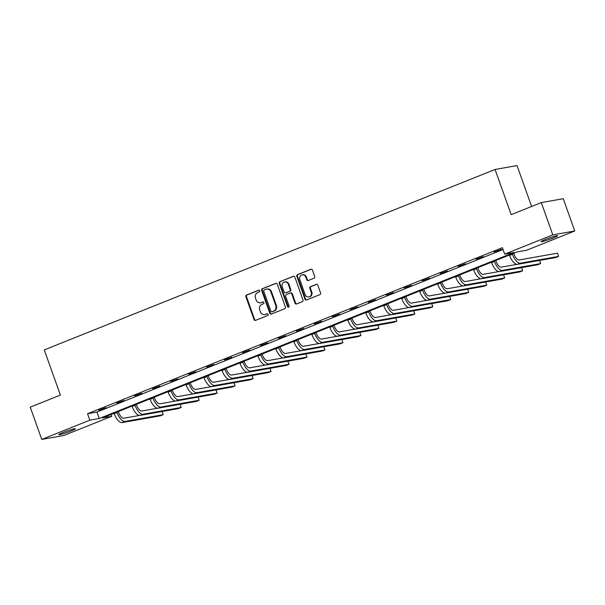 <?xml version="1.0" encoding="UTF-8"?>
<svg xmlns="http://www.w3.org/2000/svg" width="605" height="605" viewBox="0 0 605 605"><rect width="100%" height="100%" fill="white"/><g stroke="black" fill="none" stroke-linecap="round" stroke-linejoin="round"><path stroke-width="0.91" d="M259.696 290.778A0.945 0.847 -100.1 0 0 258.585 290.211L246.575 295.021A1.346 1.21 -100.1 0 0 245.895 296.737L254.017 319.553A1.346 1.21 -100.1 0 0 255.597 320.37L267.614 315.56A0.945 0.847 -100.1 0 0 267.13 313.738A0.945 0.847 -100.1 0 0 266.979 313.783L265.429 314.403A4.318 3.88 -100.1 0 1 264.733 314.6A4.318 3.88 -100.1 0 1 260.362 311.802L259.689 309.896A4.318 3.88 -100.1 0 1 261.859 304.391L263.417 303.77A0.945 0.847 -100.1 0 0 262.782 301.993L261.231 302.621A4.318 3.88 -100.1 0 1 260.536 302.818A4.318 3.88 -100.1 0 1 256.165 300.012L255.491 298.114A4.318 3.88 -100.1 0 1 257.662 292.608L259.22 291.981A0.945 0.847 -100.1 0 0 259.696 290.778M553.167 238.022A8.803 0.711 -19.6 0 1 541.082 241.652A8.803 0.711 -19.6 0 1 545.574 239.368A8.803 0.711 -19.6 0 1 557.659 235.746A8.803 0.711 -19.6 0 1 553.167 238.022M70.921 431.04A8.803 0.711 -19.6 0 1 58.836 434.67A8.803 0.711 -19.6 0 1 63.328 432.393A8.803 0.711 -19.6 0 1 75.413 428.764A8.803 0.711 -19.6 0 1 70.921 431.04M314.04 278.224A1.346 1.21 -100.1 0 0 314.721 276.5L312.437 270.102A1.346 1.21 -100.1 0 0 310.857 269.285L297.516 274.632A1.346 1.21 -100.1 0 0 296.836 276.349L304.958 299.165A1.346 1.21 -100.1 0 0 306.538 299.974L319.886 294.635A1.346 1.21 -100.1 0 0 320.567 292.918L317.814 285.182A1.346 1.21 -100.1 0 0 316.226 284.373L310.516 286.657A1.346 1.21 -100.1 0 0 309.836 288.373L311.204 292.207A3.607 3.244 -100.1 0 1 305.154 294.627L299.808 279.616A3.607 3.244 -100.1 0 1 305.858 277.188L306.75 279.691A1.346 1.21 -100.1 0 0 308.331 280.508L314.04 278.224M41.745 439.427L30.25 407.15L60.379 395.088L44.286 349.894L495.079 169.468L511.172 214.662L541.293 202.599L552.788 234.884L574.75 230.989L526.652 250.236L517.245 251.907L102.396 417.949L111.804 416.285L63.706 435.532L41.745 439.427L89.843 420.173L99.25 418.509L514.099 252.466L504.691 254.13L552.788 234.884M504.691 254.13L502.392 247.672L87.543 413.722L89.843 420.173M277.272 284.176A1.346 1.21 -100.1 0 0 275.691 283.367L262.351 288.706A1.346 1.21 -100.1 0 0 261.67 290.423L269.792 313.239A1.346 1.21 -100.1 0 0 271.373 314.055L284.713 308.709A1.346 1.21 -100.1 0 0 285.394 306.992L277.272 284.176M279.934 281.665L293.274 276.326A1.346 1.21 -100.1 0 1 294.854 277.143L302.976 299.951A1.346 1.21 -100.1 0 1 302.303 301.676L296.594 303.96A1.346 1.21 -100.1 0 1 295.006 303.143L291.716 293.894A1.346 1.21 -100.1 0 0 290.128 293.077L286.346 294.597A1.346 1.21 -100.1 0 0 285.666 296.314L289.092 305.948A0.945 0.847 -100.1 0 1 287.511 306.584L279.253 283.39A1.346 1.21 -100.1 0 1 279.934 281.665L293.788 276.251M541.293 202.599L563.255 198.705L574.75 230.989M531.606 206.479L517.041 165.573L495.079 169.468M111.146 414.448L111.804 416.285M87.543 413.722L96.951 412.05L503.042 249.51M96.951 412.05L99.25 418.509M501.326 249.396L494.081 251.96L501.326 249.396M483.35 256.588L476.112 259.152L483.35 256.588M465.381 263.78L458.136 266.351L465.381 263.78M447.413 270.972L440.168 273.543L447.413 270.972M429.437 278.164L422.192 280.735L429.437 278.164M411.468 285.356L404.223 287.927L411.468 285.356M393.492 292.555L386.247 295.119L393.492 292.555M375.524 299.747L368.279 302.311L375.524 299.747M357.547 306.939L350.303 309.51L357.547 306.939M339.579 314.131L332.334 316.702L339.579 314.131M321.61 321.323L314.366 323.894L321.61 321.323M303.634 328.523L296.389 331.086L303.634 328.523M285.666 335.714L278.421 338.278L285.666 335.714M267.69 342.906L260.445 345.478L267.69 342.906M249.721 350.098L242.476 352.67L249.721 350.098M231.745 357.29L224.5 359.862L231.745 357.29M213.777 364.482L206.532 367.053L213.777 364.482M195.801 371.682L188.563 374.245L195.801 371.682M177.832 378.874L170.587 381.437L177.832 378.874M159.864 386.066L152.619 388.637L159.864 386.066M141.888 393.258L134.643 395.829L141.888 393.258M123.919 400.45L116.674 403.021L123.919 400.45M105.943 407.641L98.698 410.213L105.943 407.641M260.536 302.818L261.133 302.712A4.318 3.88 -100.1 0 0 261.821 302.515L261.231 302.621M263.22 301.955L261.821 302.515M264.733 314.6L265.33 314.494A4.318 3.88 -100.1 0 0 266.018 314.298L265.429 314.403M267.41 313.745L266.018 314.298M259.023 290.166L247.165 294.915A1.346 1.21 -100.1 0 0 246.485 296.632L254.607 319.448A1.346 1.21 -100.1 0 0 255.681 320.332M276.205 283.291L262.941 288.6A1.346 1.21 -100.1 0 0 262.26 290.317L270.382 313.133A1.346 1.21 -100.1 0 0 271.456 314.018M264.226 289.984A0.945 0.847 -100.1 0 0 263.75 291.187L270.881 311.212A0.945 0.847 -100.1 0 0 271.985 311.779L273.626 311.121A4.318 3.88 -100.1 0 0 275.797 305.623L270.927 291.935A4.318 3.88 -100.1 0 0 266.555 289.13A4.318 3.88 -100.1 0 0 265.86 289.326L264.226 289.984M272.273 311.726A0.945 0.847 -100.1 0 0 272.575 311.673L271.985 311.779M266.555 289.13L267.145 289.024A4.318 3.88 -100.1 0 1 271.516 291.829L276.394 305.517A4.318 3.88 -100.1 0 1 274.216 311.023L272.575 311.673M290.347 293.017L290.937 292.911A1.346 1.21 -100.1 0 1 292.306 293.788L295.603 303.037A1.346 1.21 -100.1 0 0 296.669 303.929M280.523 281.559A1.346 1.21 -100.1 0 0 279.843 283.284L288.101 306.478A0.945 0.847 -100.1 0 0 288.751 307.083M288.298 284.289A3.607 3.244 -100.1 0 0 282.248 286.717L284.131 292.003A1.346 1.21 -100.1 0 0 285.711 292.82L289.5 291.308A1.346 1.21 -100.1 0 0 290.181 289.583L288.298 284.289L288.887 284.184A3.607 3.244 -100.1 0 0 285.235 281.839L284.637 281.945M285.863 292.79A1.346 1.21 -100.1 0 0 286.301 292.714L285.711 292.82M288.887 284.184L290.771 289.477A1.346 1.21 -100.1 0 1 290.09 291.202L286.301 292.714M302.197 274.844L302.795 274.738A3.607 3.244 -100.1 0 1 306.448 277.082L307.34 279.586A1.346 1.21 -100.1 0 0 308.406 280.478M308.807 296.972L309.405 296.873A3.607 3.244 -100.1 0 0 311.794 292.102L311.204 292.207M316.74 284.297L311.114 286.551A1.346 1.21 -100.1 0 0 310.433 288.267L311.794 292.102M311.371 269.217L298.106 274.526A1.346 1.21 -100.1 0 0 297.426 276.243L305.555 299.059A1.346 1.21 -100.1 0 0 306.622 299.944M118.323 411.574L118.572 412.277A6.874 2.964 68.2 0 0 123.836 418.206L139.551 415.423M114.058 413.283L114.209 413.691A10.315 4.447 -111.8 0 0 122.104 422.585L160.363 415.809L163.237 414.652L124.985 421.435A10.315 4.447 -111.8 0 1 117.083 412.542L116.939 412.126M163.237 414.652L162.11 411.491M136.291 404.382L136.541 405.085A6.874 2.964 68.2 0 0 141.804 411.014L157.519 408.224M132.034 406.091L132.177 406.499A10.315 4.447 -111.8 0 0 140.08 415.393L178.331 408.609L181.213 407.46L142.954 414.243A10.315 4.447 -111.8 0 1 135.059 405.342L134.907 404.934M181.213 407.46L180.086 404.291M154.267 397.19L154.509 397.886A6.874 2.964 68.2 0 0 159.78 403.822L175.495 401.032M150.002 398.899L150.146 399.308A10.315 4.447 -111.8 0 0 158.049 408.201L196.3 401.417L199.181 400.268L160.93 407.044A10.315 4.447 -111.8 0 1 153.027 398.151L152.883 397.742M199.181 400.268L198.054 397.099M172.236 389.998L172.486 390.694A6.874 2.964 68.2 0 0 177.749 396.623L193.464 393.84M167.978 391.7L168.122 392.116A10.315 4.447 -111.8 0 0 176.017 401.009L214.276 394.226L217.157 393.076L178.898 399.852A10.315 4.447 -111.8 0 1 171.003 390.959L170.852 390.55M217.157 393.076L216.03 389.907M190.204 382.806L190.454 383.502A6.874 2.964 68.2 0 0 195.725 389.431L211.44 386.648M185.947 384.508L186.09 384.916A10.315 4.447 -111.8 0 0 193.993 393.817L232.244 387.034L235.126 385.877L196.875 392.66A10.315 4.447 -111.8 0 1 188.972 383.767L188.828 383.358M235.126 385.877L233.999 382.715M208.18 375.607L208.43 376.31A6.874 2.964 68.2 0 0 213.694 382.239L229.408 379.456M203.915 377.316L204.066 377.724A10.315 4.447 -111.8 0 0 211.962 386.618L250.22 379.842L253.102 378.685L214.843 385.468A10.315 4.447 -111.8 0 1 206.948 376.575L206.797 376.166M253.102 378.685L251.975 375.524M226.149 368.415L226.399 369.118A6.874 2.964 68.2 0 0 231.67 375.047L247.377 372.264M221.891 370.124L222.035 370.532A10.315 4.447 -111.8 0 0 229.938 379.426L268.189 372.65L271.07 371.493L232.819 378.276A10.315 4.447 -111.8 0 1 224.916 369.383L224.773 368.967M271.07 371.493L269.943 368.324M244.125 361.223L244.375 361.926A6.874 2.964 68.2 0 0 249.638 367.855L265.353 365.065M239.86 362.932L240.011 363.34A10.315 4.447 -111.8 0 0 247.906 372.234L286.165 365.45L289.039 364.301L250.788 371.084A10.315 4.447 -111.8 0 1 242.885 362.183L242.741 361.775M289.039 364.301L287.912 361.132M262.094 354.031L262.343 354.727A6.874 2.964 68.2 0 0 267.607 360.663L283.321 357.873M257.836 355.732L257.98 356.148A10.315 4.447 -111.8 0 0 265.882 365.042L304.134 358.258L307.015 357.109L268.756 363.885A10.315 4.447 -111.8 0 1 260.861 354.991L260.717 354.583M307.015 357.109L305.888 353.94M280.07 346.839L280.312 347.535A6.874 2.964 68.2 0 0 285.583 353.464L301.298 350.681M275.804 348.541L275.948 348.949A10.315 4.447 -111.8 0 0 283.851 357.85L322.102 351.066L324.983 349.917L286.732 356.693A10.315 4.447 -111.8 0 1 278.829 347.799L278.686 347.391M324.983 349.917L323.856 346.748M298.038 339.647L298.288 340.343A6.874 2.964 68.2 0 0 303.551 346.272L319.266 343.489M293.78 341.349L293.924 341.757A10.315 4.447 -111.8 0 0 301.819 350.65L340.078 343.874L342.959 342.717L304.701 349.501A10.315 4.447 -111.8 0 1 296.805 340.607L296.654 340.199M342.959 342.717L341.833 339.556M316.007 332.447L316.256 333.151A6.874 2.964 68.2 0 0 321.527 339.08L337.242 336.297M311.749 334.157L311.893 334.565A10.315 4.447 -111.8 0 0 319.795 343.459L358.047 336.683L360.928 335.525L322.677 342.309A10.315 4.447 -111.8 0 1 314.774 333.416L314.63 333.007M360.928 335.525L359.801 332.364M333.983 325.256L334.232 325.959A6.874 2.964 68.2 0 0 339.496 331.888L355.211 329.105M329.717 326.965L329.869 327.373A10.315 4.447 -111.8 0 0 337.764 336.267L376.023 329.483L378.904 328.334L340.645 335.117A10.315 4.447 -111.8 0 1 332.75 326.224L332.599 325.808M378.904 328.334L377.777 325.165M351.951 318.064L352.201 318.767A6.874 2.964 68.2 0 0 357.472 324.696L373.187 321.905M347.693 319.773L347.837 320.181A10.315 4.447 -111.8 0 0 355.74 329.075L393.991 322.291L396.872 321.142L358.621 327.925A10.315 4.447 -111.8 0 1 350.719 319.024L350.575 318.616M396.872 321.142L395.746 317.973M369.927 310.872L370.177 311.567A6.874 2.964 68.2 0 0 375.44 317.496L391.155 314.713M365.662 312.573L365.813 312.989A10.315 4.447 -111.8 0 0 373.709 321.883L411.967 315.099L414.841 313.95L376.59 320.726A10.315 4.447 -111.8 0 1 368.687 311.832L368.543 311.424M414.841 313.95L413.714 310.781M387.896 303.68L388.145 304.375A6.874 2.964 68.2 0 0 393.416 310.304L409.124 307.522M383.638 305.381L383.782 305.79A10.315 4.447 -111.8 0 0 391.685 314.691L429.936 307.907L432.817 306.75L394.566 313.534A10.315 4.447 -111.8 0 1 386.663 304.64L386.519 304.232M432.817 306.75L431.69 303.589M405.872 296.488L406.121 297.184A6.874 2.964 68.2 0 0 411.385 303.113L427.1 300.33M401.607 298.189L401.75 298.598A10.315 4.447 -111.8 0 0 409.653 307.491L447.912 300.715L450.786 299.558L412.534 306.342A10.315 4.447 -111.8 0 1 404.632 297.448L404.488 297.04M450.786 299.558L449.659 296.397M423.84 289.288L424.09 289.992A6.874 2.964 68.2 0 0 429.353 295.921L445.068 293.138M419.583 290.997L419.726 291.406A10.315 4.447 -111.8 0 0 427.629 300.299L465.88 293.523L468.762 292.366L430.503 299.15A10.315 4.447 -111.8 0 1 422.608 290.256L422.456 289.84M468.762 292.366L467.635 289.205M441.809 282.096L442.058 282.8A6.874 2.964 68.2 0 0 447.329 288.729L463.044 285.938M437.551 283.805L437.695 284.214A10.315 4.447 -111.8 0 0 445.598 293.107L483.849 286.324L486.73 285.174L448.479 291.958A10.315 4.447 -111.8 0 1 440.576 283.057L440.432 282.648M486.73 285.174L485.603 282.006M459.785 274.904L460.034 275.6A6.874 2.964 68.2 0 0 465.298 281.537L481.013 278.746M455.527 276.614L455.671 277.022A10.315 4.447 -111.8 0 0 463.566 285.915L501.825 279.132L504.706 277.982L466.447 284.758A10.315 4.447 -111.8 0 1 458.552 275.865L458.401 275.457M504.706 277.982L503.579 274.814M477.753 267.712L478.003 268.408A6.874 2.964 68.2 0 0 483.274 274.337L498.989 271.554M473.496 269.414L473.639 269.83A10.315 4.447 -111.8 0 0 481.542 278.724L519.793 271.94L522.675 270.79L484.423 277.566A10.315 4.447 -111.8 0 1 476.521 268.673L476.377 268.265M522.675 270.79L521.548 267.622M495.729 260.521L495.979 261.216A6.874 2.964 68.2 0 0 501.242 267.145L516.957 264.362M491.464 262.222L491.615 262.63A10.315 4.447 -111.8 0 0 499.511 271.532L537.769 264.748L540.651 263.591L502.392 270.374A10.315 4.447 -111.8 0 1 494.497 261.481L494.345 261.073M540.651 263.591L539.516 260.43M513.698 253.321L513.947 254.024A6.874 2.964 68.2 0 0 519.219 259.953L557.47 253.17L558.619 256.399L520.368 263.183A10.315 4.447 -111.8 0 1 512.465 254.289L512.322 253.881M558.619 256.399L555.738 257.556L517.487 264.332A10.315 4.447 -111.8 0 1 509.584 255.439L509.44 255.03M254.607 319.448L254.017 319.553M246.485 296.632L245.895 296.737M247.165 294.915L246.575 295.021M270.382 313.133L269.792 313.239M262.26 290.317L261.67 290.423M262.941 288.6L262.351 288.706M276.13 283.284L275.691 283.367M274.216 311.023L273.626 311.121M276.394 305.517L275.797 305.623M271.516 291.829L270.927 291.935M293.712 276.251L293.274 276.326M295.603 303.037L295.006 303.143M292.306 293.788L291.716 293.894M288.101 306.478L287.511 306.584M279.843 283.284L279.253 283.39M290.09 291.202L289.5 291.308M290.771 289.477L290.181 289.583M307.34 279.586L306.75 279.691M306.448 277.082L305.858 277.188M310.433 288.267L309.836 288.373M311.114 286.551L310.516 286.657M316.672 284.289L316.226 284.373M305.555 299.059L304.958 299.165M297.426 276.243L296.836 276.349M298.106 274.526L297.516 274.632M311.295 269.21L310.857 269.285M114.209 413.691L117.083 412.542M122.104 422.585L124.985 421.435M132.177 406.499L135.059 405.342M140.08 415.393L142.954 414.243M150.146 399.308L153.027 398.151M158.049 408.201L160.93 407.044M168.122 392.116L171.003 390.959M176.017 401.009L178.898 399.852M186.09 384.916L188.972 383.767M193.993 393.817L196.875 392.66M204.066 377.724L206.948 376.575M211.962 386.618L214.843 385.468M222.035 370.532L224.916 369.383M229.938 379.426L232.819 378.276M240.011 363.34L242.885 362.183M247.906 372.234L250.788 371.084M257.98 356.148L260.861 354.991M265.882 365.042L268.756 363.885M275.948 348.949L278.829 347.799M283.851 357.85L286.732 356.693M293.924 341.757L296.805 340.607M301.819 350.65L304.701 349.501M311.893 334.565L314.774 333.416M319.795 343.459L322.677 342.309M329.869 327.373L332.75 326.224M337.764 336.267L340.645 335.117M347.837 320.181L350.719 319.024M355.74 329.075L358.621 327.925M365.813 312.989L368.687 311.832M373.709 321.883L376.59 320.726M383.782 305.79L386.663 304.64M391.685 314.691L394.566 313.534M401.75 298.598L404.632 297.448M409.653 307.491L412.534 306.342M419.726 291.406L422.608 290.256M427.629 300.299L430.503 299.15M437.695 284.214L440.576 283.057M445.598 293.107L448.479 291.958M455.671 277.022L458.552 275.865M463.566 285.915L466.447 284.758M473.639 269.83L476.521 268.673M481.542 278.724L484.423 277.566M491.615 262.63L494.497 261.481M499.511 271.532L502.392 270.374M509.584 255.439L512.465 254.289M517.487 264.332L520.368 263.183M272.424 311.719L271.834 311.825M286.089 292.775L285.492 292.88"/></g></svg>
